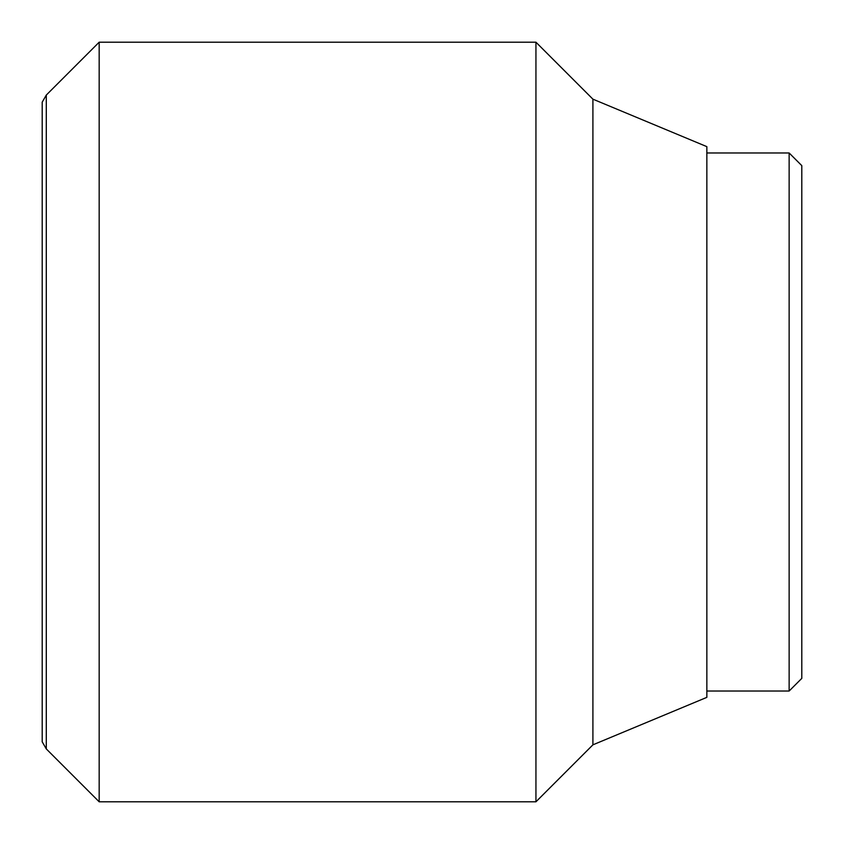 <?xml version="1.0" encoding="UTF-8"?>
<svg xmlns="http://www.w3.org/2000/svg" width="844" height="844" viewBox="0 0 844 844"><rect width="100%" height="100%" fill="white"/><g stroke="black" fill="none" stroke-linecap="round" stroke-linejoin="round"><path stroke-width="1.27" d="M99.17 422L99.17 42.2L46.293 95.077L46.293 748.923L99.17 801.8L99.17 422M592.91 744.83L592.91 99.17L706.85 146.645L706.85 697.355L592.91 744.83L535.94 801.8L535.94 42.2L99.17 42.2M46.293 95.077L42.2 102.166L42.2 741.834L46.293 748.923M789.14 152.975L801.8 165.635L801.8 678.365L789.14 691.025L789.14 152.975L706.85 152.975M592.91 99.17L535.94 42.2M789.14 691.025L706.85 691.025M535.94 801.8L99.17 801.8"/></g></svg>
